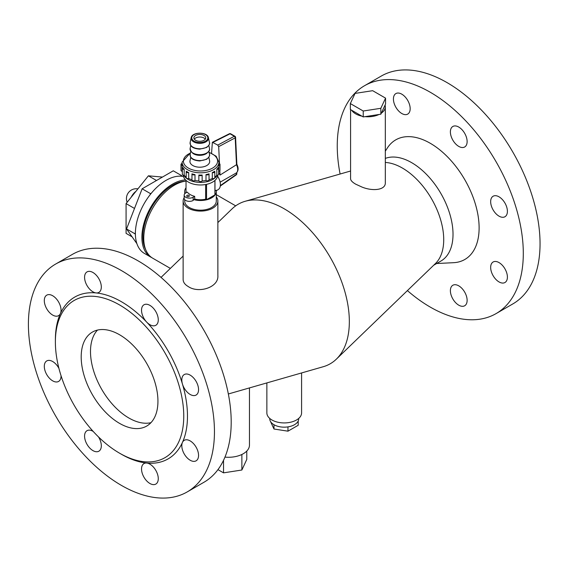 <?xml version="1.0" encoding="UTF-8"?>
<svg xmlns="http://www.w3.org/2000/svg" width="568" height="568" viewBox="0 0 568 568"><rect width="100%" height="100%" fill="white"/><g stroke="black" fill="none" stroke-linecap="round" stroke-linejoin="round"><path stroke-width="0.85" d="M193.695 199.616L193.148 200.469A5.261 3.039 180 0 1 187.419 201.129A5.261 3.039 180 0 1 184.167 198.324L184.167 195.101A5.261 3.039 -0 0 0 187.419 197.905A5.261 3.039 -0 0 0 193.148 197.245L194.689 196.358L194.689 199.049L193.695 199.616A15.79 9.116 180 0 0 216.287 191.395L216.287 201.058A15.79 9.116 180 0 1 206.539 209.486A15.79 9.116 180 0 1 189.336 207.505A15.79 9.116 180 0 1 184.714 201.058L184.714 199.666M185.09 193.383A15.79 9.116 180 0 1 184.714 191.395A15.79 9.116 180 0 1 186.027 187.752M214.974 190.94L216.167 190.252A15.79 9.116 180 0 1 216.287 191.395M220.334 185.601L236.458 174.305A1.313 0.76 0 0 0 236.828 173.78A1.313 1.313 0 0 1 236.267 174.852A1.313 0.703 -125 0 0 236.458 174.305L236.458 172.857A0.682 0.383 -60.9 0 1 236.437 172.871L220.128 182.179M218.652 172.615A7.895 4.558 60 0 1 220.036 175.072L236.465 164.727A0.632 0.376 -63.7 0 1 236.48 164.72L235.209 137.846A1.313 0.809 -118.1 0 0 234.307 136.277A1.313 0.76 -60 0 1 234.918 136.242L230.651 133.778A1.313 0.76 120 0 0 230.047 133.814A1.313 0.788 -116.6 0 0 229.408 133.743L212.375 142.277L211.559 153.19M236.48 164.088L236.48 164.72L236.48 164.088M219.496 163.719L218.687 146.65L217.764 145.096L212.375 142.277M220.036 175.072L219.83 170.776M217.132 175.263A17.367 10.025 180 0 1 200.497 182.406A17.367 10.025 180 0 1 183.869 175.263M206.546 184.344L206.546 199.716L214.917 194.888L214.917 180.446M206.546 199.716L205.651 199.205L205.651 184.522M205.651 199.205A14.47 8.357 180 0 1 194.689 199.049M214.974 180.397L214.974 191.395A14.47 8.357 180 0 1 214.917 192.105M186.197 192.666A14.47 8.357 180 0 1 186.027 191.395L186.027 180.397M184.167 195.101A5.261 3.039 -0 0 1 185.708 192.95L187.248 192.062A14.47 8.357 -0 0 0 194.689 196.358M188.966 195.371A1.313 0.76 180 0 1 189.35 195.903A1.313 0.76 180 0 1 188.036 196.663A1.313 0.76 180 0 1 186.716 195.903A1.313 0.76 180 0 1 187.532 195.2A1.313 0.76 180 0 1 188.966 195.371M217.579 176.08A11.019 6.362 60 0 1 218.105 189.655L216.245 190.727M217.665 175.171A17.168 9.912 180 0 1 200.497 184.976A17.168 9.912 180 0 1 183.329 175.171M194.313 139.153A5.921 3.415 180 0 1 199.801 137.016A5.921 3.415 180 0 1 205.289 139.153M194.121 138.833A5.921 3.415 180 0 1 193.88 137.875A5.921 3.415 180 0 1 199.801 134.453A5.921 3.415 180 0 1 205.722 137.875A5.921 3.415 180 0 1 200.646 141.254A5.921 3.415 180 0 1 194.121 138.833M208.832 157.3L209.592 160.794A9.869 5.694 180 0 1 201.81 167.084A9.869 5.694 180 0 1 190.337 163.108A9.869 5.694 180 0 1 190.01 160.794L190.77 157.3M212.304 172.594A18.417 10.636 -0 0 0 214.64 171.245A1.747 1.008 -0 0 1 214.81 171.685L214.81 177.592A1.747 1.008 180 0 1 212.304 178.501L212.304 172.594A1.747 1.008 -0 0 0 214.81 171.685M216.82 169.363A18.417 10.636 -0 0 0 218.076 167.61A1.747 1.008 180 0 1 218.652 168.355A1.747 1.008 180 0 1 216.82 169.363L216.82 175.271A1.747 1.008 180 0 0 218.652 174.262L218.652 168.355M218.921 163.499A1.747 1.008 180 0 1 220.008 164.429A1.747 1.008 180 0 1 218.843 165.38A18.417 10.636 -0 0 0 218.921 164.429L218.921 162.178L216.159 156.228L209.017 152.231M220.008 164.429L220.008 170.336A1.747 1.008 180 0 1 218.843 171.287L218.843 165.38M191.963 173.851A18.417 10.636 -0 0 0 195.001 174.582A1.747 1.008 180 0 1 193.077 174.845A1.747 1.008 180 0 1 191.956 173.907A1.747 1.008 180 0 1 191.963 173.851M195.001 174.582L195.001 180.489A1.747 1.008 180 0 1 193.077 180.752A1.747 1.008 180 0 1 191.956 179.815A1.747 1.008 180 0 1 191.963 179.758L191.963 173.957M198.857 175.022A18.417 10.636 -0 0 0 202.144 175.022A1.747 1.008 180 0 1 200.497 175.697A1.747 1.008 180 0 1 198.857 175.022L198.857 180.929A1.747 1.008 180 0 0 200.497 181.604A1.747 1.008 180 0 0 202.144 180.929A18.417 10.636 -0 0 0 205.999 180.489L205.999 174.582A18.417 10.636 -0 0 0 209.038 173.851A1.747 1.008 180 0 1 209.045 173.907A1.747 1.008 180 0 1 207.924 174.845A1.747 1.008 180 0 1 205.999 174.582M202.144 175.022L202.144 180.929M209.038 173.957L209.038 179.758A1.747 1.008 180 0 1 209.045 179.815A1.747 1.008 180 0 1 207.924 180.752A1.747 1.008 180 0 1 205.999 180.489M188.69 178.501A1.747 1.008 180 0 1 186.197 177.592L186.197 171.685A1.747 1.008 180 0 1 186.368 171.252A18.417 10.636 -0 0 0 188.69 172.594L188.69 178.501A18.417 10.636 -0 0 0 191.956 179.758M188.69 172.594A1.747 1.008 180 0 1 186.197 171.685M190.479 152.756L182.079 162.178L182.079 164.429A18.417 10.636 -0 0 0 182.158 165.38A1.747 1.008 180 0 1 180.993 164.429A1.747 1.008 180 0 1 182.079 163.499M182.158 165.38L182.158 171.287A1.747 1.008 180 0 1 180.993 170.343L180.993 164.429M182.924 167.61A18.417 10.636 -0 0 0 184.181 169.363A1.747 1.008 180 0 1 182.349 168.355A1.747 1.008 180 0 1 182.924 167.61M184.181 169.363L184.181 175.271A1.747 1.008 180 0 1 182.349 174.262L182.349 168.355M209.045 179.758A18.417 10.636 -0 0 0 212.304 178.501M195.001 180.489A18.417 10.636 -0 0 0 198.857 180.929M184.181 175.271A18.417 10.636 -0 0 0 186.197 177.038M182.158 171.287A18.417 10.636 -0 0 0 182.349 172.132M218.652 172.132A18.417 10.636 -0 0 0 218.843 171.287M214.81 177.031A18.417 10.636 -0 0 0 216.82 175.271M385.558 98.129L385.558 104.036L380.837 114.203L365.046 116.646L363.229 116.923L350.342 109.482L350.342 103.575L355.057 93.408L372.665 90.688L385.558 98.129L380.837 108.296L363.229 111.016L350.342 103.575M385.068 105.087A17.367 10.025 180 0 1 385.317 106.763A17.367 10.025 180 0 1 381.327 113.153M379.019 114.48A17.367 10.025 180 0 1 365.046 116.646M361.901 116.156A17.367 10.025 180 0 1 351.67 110.249M216.287 196.883A17.367 10.025 180 0 1 217.864 201.058A17.367 10.025 180 0 1 200.497 211.09A17.367 10.025 180 0 1 183.13 201.058A17.367 10.025 180 0 1 184.167 197.657M385.317 106.763L385.317 182.882C385.573 190.188 372.494 191.43 361.901 187.021L355.667 184.153C352.337 182.214 350.641 180.425 350.584 178.778L350.584 109.624M228.343 393.979L323.249 366.722A92.094 53.172 -120 0 0 336.348 359.161A92.094 53.172 -120 0 0 342.454 283.964A92.094 53.172 -120 0 0 284.227 208.804A92.094 53.172 -120 0 0 245.198 201.278A92.094 53.172 -120 0 0 232.099 208.839L217.864 222.571M336.348 359.161L435.471 263.516A58.476 33.76 -120 0 0 439.348 215.769A58.476 33.76 -120 0 0 402.371 168.043A58.476 33.76 -120 0 0 385.317 162.448M170.372 268.401L152.742 258.22A43.416 25.063 -60 0 1 146.09 223.43A43.416 25.063 -60 0 1 174.454 185.175A43.416 25.063 -60 0 1 186.027 181.107M217.864 201.058L217.864 275.452C218.943 287.564 198.509 293.713 188.221 286.535C184.905 284.596 183.208 282.268 183.13 279.555L183.13 201.058M266.861 382.917L266.861 412.9A17.367 10.025 0 0 0 284.227 422.926A17.367 10.025 0 0 0 301.587 412.9L301.587 372.942M433.696 265.228L440.91 261.06A58.476 33.76 -120 0 0 449.87 214.2A58.476 33.76 -120 0 0 411.672 162.668A58.476 33.76 -120 0 0 385.317 158.408M224.956 457.119A21.051 12.155 0 0 0 249.459 445.127L249.459 387.916M436.664 263.516L453.555 262.693A69.069 39.881 -120 0 0 477.617 213.142A69.069 39.881 -120 0 0 430.274 143.285A69.069 39.881 -120 0 0 387.34 148.014L385.317 151.159M145.777 249.835A42.032 24.268 -60 0 1 172.594 185.232A42.032 24.268 -60 0 1 185.409 181.185M269.75 418.446L269.75 418.808A14.47 8.357 0 0 0 273.989 424.722A14.47 8.357 0 0 0 287.969 426.88A14.47 8.357 0 0 0 298.2 420.973A14.47 8.357 0 0 0 298.697 418.808L298.697 418.446M407.405 290.596A131.563 75.956 -120 0 0 496.056 313.614A131.563 75.956 -120 0 0 516.22 208.193A131.563 75.956 -120 0 0 430.274 92.257A131.563 75.956 -120 0 0 364.5 85.74A131.563 75.956 -120 0 0 340.104 174.021M493.109 262.004L493.109 262.004A11.843 6.837 60 0 1 504.952 268.841A11.843 6.837 60 0 1 504.952 282.516A11.843 6.837 60 0 1 494.38 277.61A11.843 6.837 60 0 1 491.299 264.092A11.843 6.837 60 0 1 493.109 262.004M458.759 285.846A11.843 6.837 60 0 1 466.491 296.283A11.843 6.837 60 0 1 464.674 305.769A11.843 6.837 60 0 1 452.838 298.931A11.843 6.837 60 0 1 452.838 285.257A11.843 6.837 60 0 1 455.55 284.731A11.843 6.837 60 0 1 458.759 285.846M401.796 113.508A11.843 6.837 60 0 1 394.064 103.078A11.843 6.837 60 0 1 395.875 93.585A11.843 6.837 60 0 1 407.717 100.422A11.843 6.837 60 0 1 407.717 114.097A11.843 6.837 60 0 1 404.998 114.622A11.843 6.837 60 0 1 401.796 113.508M452.838 140.147A11.843 6.837 60 0 1 452.838 126.472A11.843 6.837 60 0 1 464.674 133.31A11.843 6.837 60 0 1 464.674 146.984A11.843 6.837 60 0 1 455.55 143.81A11.843 6.837 60 0 1 452.838 140.147M490.66 201.654A11.843 6.837 60 0 1 493.109 196.237A11.843 6.837 60 0 1 504.952 203.067A11.843 6.837 60 0 1 504.952 216.742A11.843 6.837 60 0 1 491.299 205.722A11.843 6.837 60 0 1 490.66 201.654M151.833 257.652A43.416 25.063 -60 0 1 150.882 257.148A43.416 25.063 -60 0 1 144.229 222.358A43.416 25.063 -60 0 1 172.594 184.103A43.416 25.063 -60 0 1 185.544 179.935M187.206 491.923L203.955 482.26A131.563 75.956 -120 0 0 224.119 376.832A131.563 75.956 -120 0 0 138.173 260.904A131.563 75.956 -120 0 0 72.392 254.386L55.65 264.056A131.563 75.956 -120 0 0 55.65 415.968A131.563 75.956 -120 0 0 187.206 491.923A131.563 75.956 -120 0 0 207.37 386.503A131.563 75.956 -120 0 0 121.424 270.574A131.563 75.956 -120 0 0 55.65 264.056M223.529 460.321L223.529 472.853L217.949 469.63M241.869 454.471L241.869 470.013L223.529 472.853M246.782 451.056L246.782 459.427L241.869 470.013M496.056 313.614L512.798 303.944A131.563 75.956 -120 0 0 532.969 198.523A131.563 75.956 -120 0 0 447.023 82.594A131.563 75.956 -120 0 0 381.242 76.076L364.5 85.74M150.882 257.148L144.371 253.392A43.416 25.063 -60 0 1 135.39 234.435A43.416 25.063 -60 0 1 135.39 232.582A43.416 25.063 -60 0 1 150.044 194.824A43.416 25.063 -60 0 1 151.429 193.099A43.416 25.063 -60 0 1 166.083 180.34A43.416 25.063 -60 0 1 180.731 176.179A43.416 25.063 -60 0 1 182.115 176.307A43.416 25.063 -60 0 1 183.528 176.549M119.564 453.186L121.424 454.258A93.408 53.932 -120 0 0 146.7 463.048A11.843 6.837 60 0 1 156.867 472.477A11.843 6.837 60 0 1 155.824 484.078A11.843 6.837 60 0 1 143.988 477.248A11.843 6.837 60 0 1 143.988 463.573A11.843 6.837 60 0 1 146.7 463.048A93.408 53.932 -120 0 0 182.449 442.408A11.843 6.837 60 0 1 184.266 440.321A11.843 6.837 60 0 1 196.102 447.151A11.843 6.837 60 0 1 196.102 460.825A11.843 6.837 60 0 1 185.53 455.926A11.843 6.837 60 0 1 182.449 442.408A93.408 53.932 -120 0 0 182.449 384.032A11.843 6.837 60 0 1 184.266 374.546A11.843 6.837 60 0 1 196.102 381.384A11.843 6.837 60 0 1 196.102 395.051A11.843 6.837 60 0 1 182.449 384.032A93.408 53.932 -120 0 0 146.7 322.12A11.843 6.837 60 0 1 143.988 304.782A11.843 6.837 60 0 1 155.824 311.619A11.843 6.837 60 0 1 155.824 325.294A11.843 6.837 60 0 1 146.7 322.12A93.408 53.932 -120 0 0 121.424 301.722A93.408 53.932 -120 0 0 96.148 292.932A11.843 6.837 60 0 1 85.988 283.503A11.843 6.837 60 0 1 87.025 271.902A11.843 6.837 60 0 1 98.867 278.739A11.843 6.837 60 0 1 98.867 292.406A11.843 6.837 60 0 1 96.148 292.932A93.408 53.932 -120 0 0 60.407 313.571A11.843 6.837 60 0 1 58.589 315.659A11.843 6.837 60 0 1 46.753 308.829A11.843 6.837 60 0 1 46.753 295.154A11.843 6.837 60 0 1 57.325 300.053A11.843 6.837 60 0 1 60.407 313.571A93.408 53.932 -120 0 0 55.38 339.856L55.38 342.007A90.773 52.412 -120 0 0 119.564 453.186A90.773 52.412 -120 0 0 183.755 416.124A90.773 52.412 -120 0 0 119.564 304.945A90.773 52.412 -120 0 0 55.38 342.007M98.505 436.92A11.843 6.837 60 0 1 98.867 451.198A11.843 6.837 60 0 1 87.025 444.361A11.843 6.837 60 0 1 87.025 430.686A11.843 6.837 60 0 1 93.209 431.431M61.039 375.711A11.843 6.837 60 0 1 58.589 381.433A11.843 6.837 60 0 1 46.753 374.596A11.843 6.837 60 0 1 46.753 360.928A11.843 6.837 60 0 1 58.93 368.376M298.2 420.973L298.2 425.269L287.969 431.176L287.969 426.88M273.989 424.722L273.989 429.017L270.411 421.307M287.969 431.176L273.989 429.017M151.429 193.099L150.506 193.631L150.044 194.824M135.39 232.582L134.928 233.775L135.39 234.435M182.115 176.307L181.653 175.647L180.731 176.179M181.653 175.647L173.283 170.812L142.135 188.796L150.506 193.631M134.928 233.775L126.557 228.939L142.135 188.796M136.902 243.665L126.557 228.939M81.196 356.91A54.265 31.332 60 0 1 92.435 332.067A54.265 31.332 60 0 1 146.7 363.399A54.265 31.332 60 0 1 146.7 426.064A54.265 31.332 60 0 1 104.881 411.523A54.265 31.332 60 0 1 81.196 356.91M156.512 180.496L148.404 175.817L162.441 177.074M134.502 208.456L126.075 203.593L148.404 175.817M132.11 236.842L126.075 233.363L126.075 203.593M97.483 330.079A54.265 31.332 -120 0 0 90.497 351.535A54.265 31.332 -120 0 0 111.186 402.811A54.265 31.332 -120 0 0 150.953 422.684M131.236 197.174A9.869 5.694 -60 0 1 135.873 191.402M380.837 114.203L380.837 108.296M363.229 116.923L363.229 111.016M236.437 172.871A7.895 4.558 -120 0 0 236.465 164.727M236.856 164.301L235.578 137.314A1.313 0.717 177.3 0 1 235.209 137.846L218.687 146.65M217.764 145.096L234.307 136.277L230.047 133.814L213.007 142.355M193.148 197.245L193.148 200.469M190.465 144.733A9.734 5.616 180 0 1 190.145 142.447L190.5 145.017C191.246 146.281 192.46 148.546 199.723 149.143L206.589 147.502C209.159 145.302 210.117 143.619 209.457 142.447A9.734 5.616 180 0 1 201.782 148.653A9.734 5.616 180 0 1 190.465 144.733M208.832 145.486L209.457 148.354A9.734 5.616 180 0 1 199.801 154.673A9.734 5.616 180 0 1 190.145 148.354L190.77 145.486M208.144 151.947A9.223 5.325 180 0 1 199.801 155A9.223 5.325 180 0 1 191.459 151.947M206.901 153.218A8.719 5.034 180 0 1 192.701 153.218M208.832 151.393L209.457 154.269A9.734 5.616 180 0 1 201.782 160.467A9.734 5.616 180 0 1 190.465 156.548A9.734 5.616 180 0 1 190.145 154.269L190.77 151.393M192.09 139.181A8.037 4.643 180 0 1 201.697 133.359A8.037 4.643 180 0 1 205.616 141.077A8.037 4.643 180 0 1 192.09 139.181M208.136 136.902A8.69 5.013 180 0 1 208.421 137.69A8.69 5.013 180 0 1 201.569 143.228A8.69 5.013 180 0 1 191.466 139.728A8.69 5.013 180 0 1 191.182 137.69L190.145 142.447M209.088 152.565A17.104 9.876 180 0 1 214.058 167.12A17.104 9.876 180 0 1 188.406 168.085A17.104 9.876 180 0 1 190.394 153.133M182.079 162.178A18.417 10.636 -0 0 0 187.476 169.697A18.417 10.636 -0 0 0 212.304 170.336A18.417 10.636 -0 0 0 218.921 162.178M184.714 191.395L184.714 193.752M230.651 133.778A1.313 1.313 0 0 0 229.408 133.743M235.578 137.314A1.313 1.313 0 0 0 234.918 136.242M236.267 174.852L220.27 186.055M236.828 173.78L236.828 172.544M236.835 164.237C238.603 167.816 238.51 170.67 236.558 172.786M209.457 148.354C210.302 150.974 207.817 153.154 201.995 154.901C195.023 155.717 191.075 153.537 190.145 148.354M209.457 154.269C210.117 155.433 209.159 157.116 206.589 159.317L199.723 160.964C192.46 160.361 191.246 158.103 190.5 156.832L190.145 154.269M191.182 137.69C192.076 131.705 207.526 131.705 208.421 137.69L209.457 142.447M191.956 179.815L191.956 173.907M209.045 179.815L209.045 173.907M350.584 171.011L245.198 201.278M235.692 205.85L216.287 194.646M161.042 277.404L183.13 256.083M137.925 188.853A9.89 9.89 0 0 0 127.14 202.272"/></g></svg>
